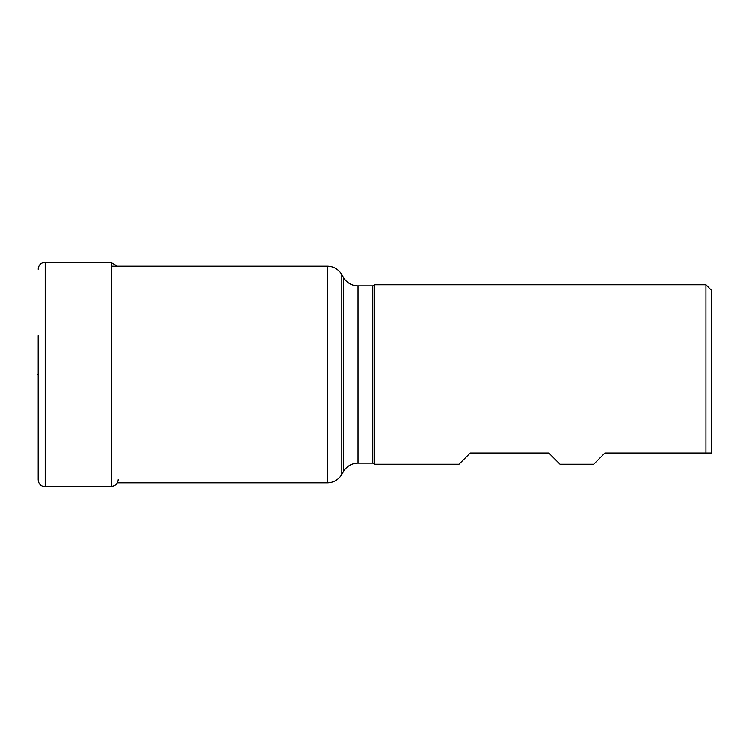 <?xml version="1.0" encoding="UTF-8"?>
<svg xmlns="http://www.w3.org/2000/svg" width="749" height="749" viewBox="0 0 749 749"><rect width="100%" height="100%" fill="white"/><g stroke="black" fill="none" stroke-linecap="round" stroke-linejoin="round"><path stroke-width="1.12" d="M117.34 482.815L327.247 482.815L327.247 266.185L111.227 266.185M327.247 482.815A16.834 16.834 0 0 0 341.825 474.398L341.825 274.602A16.834 16.834 0 0 0 327.247 266.185M459.015 464.286L470.241 453.07L459.015 464.286L374.837 464.286L374.837 284.714L374.369 285.172A2.247 2.247 0 0 1 372.787 285.828L358.031 285.828A16.834 16.834 0 0 1 343.454 277.411L341.825 274.602M343.454 277.411L343.454 471.589L341.825 474.398M343.454 471.589A16.834 16.834 0 0 1 358.031 463.172L372.787 463.172L372.787 285.828M374.837 464.286L374.369 463.828A2.247 2.247 0 0 0 372.787 463.172M604.92 453.07L593.704 464.286L604.92 453.07L705.942 453.07L705.942 284.714L374.837 284.714M593.704 464.286L560.027 464.286L548.802 453.07L560.027 464.286M470.241 453.07L548.802 453.07M711.55 453.07L705.942 453.07L711.55 453.07L711.55 290.322L705.942 284.714M118.23 479.36C117.836 483.629 115.496 485.979 111.227 486.401L45.193 486.738C40.933 486.363 38.592 484.041 38.18 479.781L38.18 335.561M117.34 266.185L111.227 262.599L45.193 262.262C40.933 262.637 38.592 264.959 38.18 269.219M38.18 479.781L38.18 413.439M38.18 374.5L37.45 374.5M358.031 285.828L358.031 463.172M374.369 463.828L374.369 285.172M45.193 486.738L45.193 262.262M111.227 486.401L111.227 262.599"/></g></svg>
